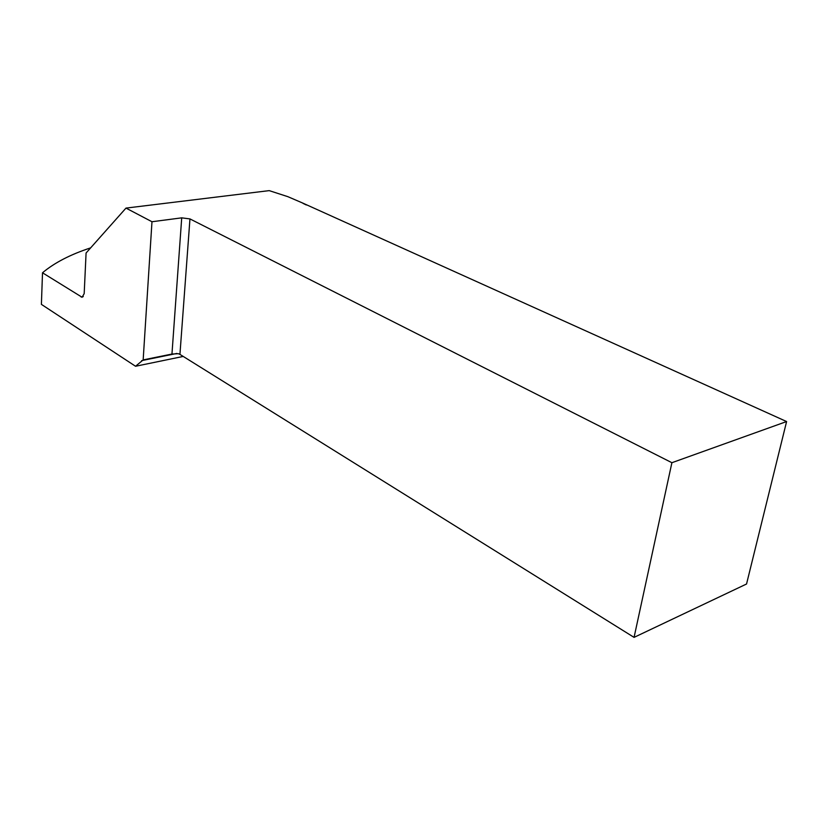<?xml version="1.0" encoding="UTF-8"?>
<svg xmlns="http://www.w3.org/2000/svg" width="828" height="828" viewBox="0 0 828 828"><rect width="100%" height="100%" fill="white"/><g stroke="black" fill="none" stroke-linecap="round" stroke-linejoin="round"><path stroke-width="1.24" d="M125.98 208.097L86.081 253.006L84.187 293.619L82.107 297.273L42.507 272.785L41.4 304.373L135.544 366.266L143.161 359.911L151.979 221.738L125.98 208.097L269.204 190.626L287.875 196.681L302.706 203.057L786.6 421.545L671.901 462.707L634.062 637.374L746.545 583.999L786.6 421.545M135.544 366.266L183.216 356.433M90.635 247.872C70.411 254.496 54.369 262.797 42.507 272.785M151.979 221.738L181.715 217.847L171.955 354.053L143.161 359.911M171.955 354.053L178.372 353.701L179.935 354.394L189.954 218.913L671.901 462.707M306.277 204.961L303.007 203.377M634.062 637.374L179.935 354.394M181.715 217.847L189.954 218.913M81.082 296.973L83.286 296.6M141.671 360.625L176.83 353.452"/></g></svg>
